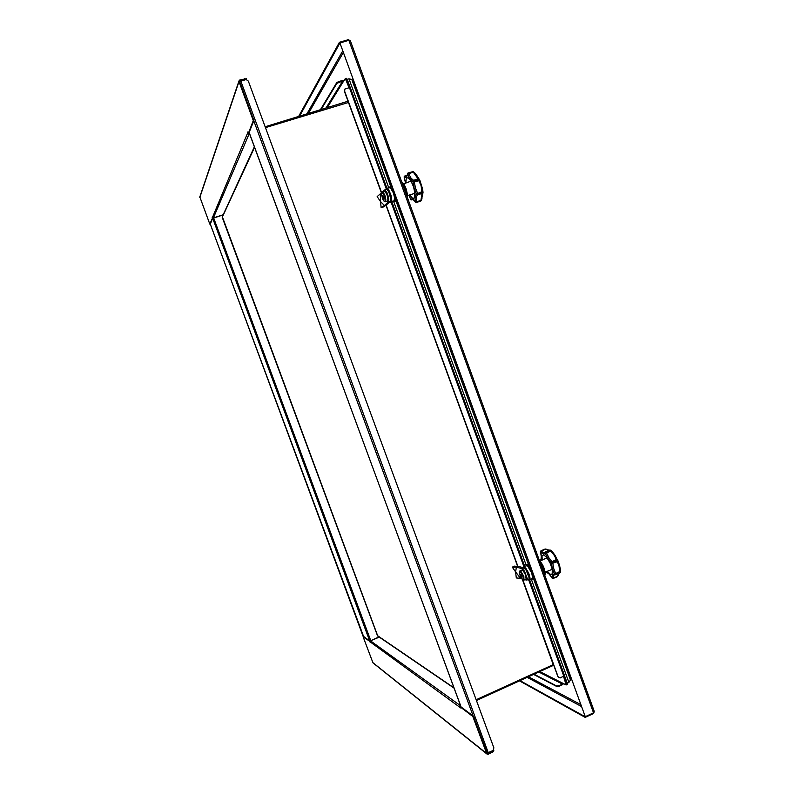 <?xml version="1.0" encoding="UTF-8"?>
<svg xmlns="http://www.w3.org/2000/svg" width="794" height="794" viewBox="0 0 794 794"><rect width="100%" height="100%" fill="white"/><g stroke="black" fill="none" stroke-linecap="round" stroke-linejoin="round"><path stroke-width="1.19" d="M350.134 40.613L348.268 39.72L339.395 42.33L298.673 116.43M520.05 680.607L584.91 716.555L585.218 717.409L593.386 713.558L594.21 711.841M594.001 710.908L593.465 712.863L585.297 716.714L339.951 42.936L348.824 40.325L350.472 41.328M370.093 641.215L363.543 636.391M372.962 662.861L363.176 636.848L369.984 641.443M460.014 707.027L460.272 707.93L460.034 706.729L472.847 716.446L486.851 753.883L488.201 754.191L493.302 751.729L493.799 750.697M460.202 707.543L369.746 641.542M493.531 750.082L492.776 751.342L487.327 753.476L473.403 716.188L460.51 706.521M533.618 674.414L557.021 686.621L562.728 684.656L563.432 683.614M559.433 686.185L559.234 685.629L556.723 686.026L556.922 686.582M563.541 676.399L566.092 684.954L539.781 671.605M566.519 684.676L566.638 683.217L566.519 684.676M559.234 685.629L562.589 684.081L562.847 683.316M553.22 665.104L552.763 664.906M370.004 642.028L370.51 640.847L379.284 637.056M460.699 706.005L460.103 706.67M214.737 217.506L212.782 218.499L369.657 640.708M372.049 640.182L379.036 636.887M248.939 132.985L253.872 120.628L239.58 81.345L239.977 80.601L239.649 81.554M246.329 78.685L239.748 79.995L238.915 81.266L253.236 120.609L248.413 133.154L247.758 131.953L248.155 132.806M212.564 217.814L209.795 224.146L199.81 196.813M212.335 217.884L247.956 132.28M363.176 636.5L210.331 224.146L212.822 217.943M343.782 80.889L342.661 80.412L338.701 81.593L336.775 82.596L336.854 83.34L342.73 81.018L343.445 81.445L345.34 78.666L348.963 87.548M346.224 80.035L346.65 79.519L345.658 78.596L346.65 79.519L349.529 87.39L346.789 79.866L347.355 79.698L346.224 78.427M244.572 78.566L246.458 79.539M347.663 101.414L347.484 102.118M248.611 133.104L249.366 133.154M223.154 214.787L213.288 217.973L212.206 217.367M381.626 192.684L344.566 91.062L345.043 88.928L350.223 87.4L386.877 188.168M344.675 89.394L344.566 91.062M558.122 676.716L522.819 579.898M567.045 684.428L567.273 683.297L564.534 675.754M529.677 580.096L564.544 675.605L560.326 677.868L558.688 677.58M239.659 81.574L246.09 79.529L248.373 81.048L493.908 747.888L493.163 750.439L487.139 753.059M348 100.997L347.951 102.615L265.533 127.655M476.162 699.693L552.723 664.886L552.743 665.69L476.44 700.437M460.967 706.66L249.177 132.548M348.05 102.575L347.732 101.086M346.998 101.572L265.206 126.762L346.988 101.572L347.603 102.406M358.948 98.714L359.831 98.387M564.762 661.174L563.809 661.233M377.795 636.034L222.27 216.702M222.211 217.377L377.458 635.617L454.029 687.922M352.089 80.402L390.757 186.57M570.132 679.108L570.479 679.992L568.891 682.443L531.345 579.372M521.42 578.379L522.869 579.908L523.683 579.59L522.74 575.213L519.921 571.422L519.266 571.918L519.445 573.933M520.09 575.729L519.852 574.012L520.656 574.34L521.847 577.982L520.09 575.729M521.737 576.643L521.837 577.734L521.142 577.536L520.12 575.69L519.901 574.211L520.576 574.37L521.658 576.355M520.775 574.618L521.519 575.987M540.506 551.334L540.386 552.009M541.032 559.174L540.744 559.78M547.225 571.303L550.292 574.221L551.562 574.35L552.247 573.586L552.197 569.199L550.123 563.095L546.848 557.567L543.721 554.887L542.034 555.899L542.163 560.058M548.803 550.431L545.329 549.24L540.694 551.453L541.508 557.338L540.932 560.633L541.359 556.723L540.426 551.334L545.051 549.061L540.893 550.847M551.979 578.022L553.408 578.27L551.999 577.883L552.416 574.499L554.46 574.022L552.187 568.067L551.443 563.065L552.783 562.936L553.547 567.988L555.82 573.943L554.659 574.082L559.691 571.62L558.966 565.586L557.289 561.765L551.86 563.403L547.652 558.182L545.19 553.239L546.133 552.287L549.101 558.013L552.386 562.033L551.364 562.886L551.87 561.745L556.276 559.611L554.53 555.681L550.897 551.264L545.091 553.15L545.538 551.83L546.133 552.287L549.905 550.212L545.478 551.929L543.999 554.232L540.506 552.108L540.932 550.828L543.225 552.604L544.763 552.813M546.282 572.236L548.704 573.486L552.525 578.389M554.649 574.449L555.84 574.608L559.919 572.831L559.899 572.186L555.82 573.963L555.78 574.667L559.889 572.881L560.614 570.717M555.661 574.658L553.765 575.054L553.398 578.101L557.438 576.345L558.817 573.347M557.497 576.603L553.229 578.459M556.802 560.981L556.475 560.266L552.386 562.033L552.783 562.936L556.802 560.981M551.77 552.009L552.267 551.522L554.946 555.115L558.559 562.152L560.564 570.092L559.919 572.831M545.458 549.011L547.264 549.498M549.706 550.073L550.599 550.242L550.49 551.076L550.599 550.242L551.959 551.175L555.334 555.711M551.83 551.046L549.557 550.153M547.513 549.736L546.709 549.597M557.696 562.202L558.172 561.408L557.606 559.969L556.237 558.936M559.849 570.052L560.544 570.003L559.413 564.723M559.691 571.62L560.385 572.097L559.691 571.62M557.239 560.584L556.951 561.646L557.239 560.584M558.113 575.124L558.549 574.419M557.517 576.593L558.569 574.787M557.15 560.395L556.157 559.869L557.15 560.395M529.459 564.226L528.05 564.167L527.891 564.782M528.05 564.167L529.707 564.891M529.846 565.268L528.437 564.792M530.074 565.914L529.469 565.348M530.203 566.261L528.655 564.901L526.71 564.742L526.561 565.358M533.092 578.776L534.6 578.32M526.71 564.742L529.588 565.507M531.821 570.707L529.32 566.668L527.008 565.417M533.191 578.538L533.28 574.697M533.31 577.407L531.613 571.055L528.209 565.993M532.01 579.084L532.933 579.024L533.31 577.625L532.049 572.097L528.447 566.231L527.186 565.447L526.005 565.735M527.98 565.794L526.283 565.338M532.973 575.144L527.792 566.311L526.442 565.675L523.623 566.856L525.827 568.167L528.844 573.387L530.114 578.211L529.241 580.196M528.615 580.027L532.635 578.489L531.375 570.757M517.648 566.261L514.403 566.231M516.398 567.124L515.614 571.918L520.507 578.369L516.308 577.963L515.614 571.918L512.368 567.204L516.398 567.124L522.174 568.722L524.477 571.035L527.295 578.647L526.809 580.136L524.923 579.709M518.164 566.35L523.971 567.948L526.273 570.261L529.092 577.863L528.893 579.084L526.809 580.136M382.996 199.671L384.207 201.368L385.15 201.339L384.713 196.525L382.271 192.555L381.567 193.16L381.577 195.235M382.261 197.795L382.152 195.106L383.73 198.818L383.254 199.413L382.261 197.795M383.591 198.034L383.165 199.225L382.321 197.815L381.924 195.79L382.4 195.344L382.956 196.128L382.539 195.513M383.214 196.664L383.631 198.52M383.641 198.818L383.244 199.165M404.186 177.032L405.565 183.156M409.575 194.967L412.592 198.331L413.585 198.421L414.528 197.359L414.845 193.021L413.535 186.898L410.964 181.032L408.235 177.985L407.104 177.826L406.2 178.779L405.823 183.067M415.431 202.202L416.671 202.262L415.302 201.775L415.014 198.629L415.351 195.661L416.423 194.093L414.121 188.019L412.949 181.836L414.25 181.518L415.401 187.682L417.704 193.716L416.403 194.004L421.763 191.731L421.078 185.736L418.865 180.744L413.237 182.025L408.999 177.439L407.501 174.323L408.394 173.161L411.123 178.203L413.833 180.575L412.87 181.657L413.466 180.377L417.991 178.819L413.803 172.774L412.92 172.229L407.501 174.323L407.391 173.668M407.124 175.345L404.712 176.189L404.235 177.419M411.471 199.919L410.736 198.996L412.533 198.907L416.016 202.539L420.889 200.862L416.245 202.559L413.019 199.542L411.649 199.909M416.423 194.173L417.584 194.649L422.08 193.18L421.981 192.317L417.704 193.736L416.503 197.16L416.652 201.805L420.889 200.386L421.961 193.438L423.013 192.366L422.815 190.57L422.031 193.408L417.475 194.907L416.423 194.173M416.612 202.43L421.058 200.912L422.021 198.748M418.428 179.821L418.12 179.166L413.833 180.575L414.22 181.429L418.428 179.821M413.227 171.693L408.096 172.953M414.22 173.171L414.815 172.963L416.979 175.643L420.036 180.724L422.428 188.367L422.815 190.57L421.991 190.302M419.52 181.548L419.758 180.069L418.11 178.442M421.763 191.731L422.537 192.396L421.763 191.731M418.924 179.553L418.627 180.605L418.924 179.553M421.495 198.937L422.974 192.763M422.339 193.448L423.013 192.366M421.316 200.614L422.994 192.674M418.835 179.375L417.862 178.918L418.835 179.375M413.049 171.613L408.056 172.963L412.662 171.762L412.92 172.229L413.128 171.643L414.756 172.913M395.541 200.932L396.99 200.425M396.851 200.048L395.849 201.18M395.888 200.654L396.722 199.691M396.444 199.681L396.524 199.135M391.928 186.54L391.422 186.124L390.241 186.957M394.132 201.398L396.077 200.495L396.454 198.966M393.358 190.451L390.39 187.037M396.434 199.87L394.449 201.646M394.489 201.13L395.462 199.115L394.856 194.57M395.084 199.81L394.251 193.696L391.283 187.85M389.189 187.404L389.963 186.858L391.313 187.88L394.082 193.19L395.084 199.78L393.536 201.547M394.479 194.867L390.33 187.662L386.539 188.277L388.762 189.994L391.075 195.354L391.789 200.654L390.678 202.331M393.794 201.646L394.568 198.073L392.841 190.352M390.053 202.093L394.965 200.584M380.316 193.964L380.515 201.577L384.534 205.557L381.16 207.532L380.515 201.577L377.13 196.624L381.815 192.505M386.083 189.558L387.224 189.716L388.881 192.049L390.837 199.304L390.36 201.309L386.38 204.941M383.413 206.916L386.013 205.249M382.142 192.188L384.356 190.064L385.338 190.342L386.986 192.674L388.683 197.646L388.752 201.507L384.534 205.557M522.77 570.32L525.608 574.191L526.283 578.558M523.554 580.106L521.023 577.774L519.266 573.01L519.663 571.075L521.062 571.541L523.792 576.464L523.911 580.106L526.124 579.114L525.42 574.667L523.494 571.214L521.757 570.052L522.422 570.003M521.192 577.546L521.777 577.695M521.291 575.481L520.278 575.948L521.013 577.288M519.951 574.38L520.13 575.551L521.122 575.144M520.576 574.37L520.01 574.211M521.837 577.536L521.757 576.752M545.964 571.799L546.887 572.454M559.76 572.901L560.217 572.633M544.624 574.866L543.294 568.951L540.138 562.549M540.059 562.321L543.344 568.921L544.674 575.005M544.813 575.392L545.17 572.613L544.079 568.216L541.845 563.492L539.255 560.127L542.907 565.427L544.992 571.432M540.565 561.586L544.277 568.752L545.111 574.439M523.375 567.055L523.077 567.621M563.879 676.25L528.844 580.126L529.608 580.067L530.045 578.816L529.102 574.27L525.737 568.186L523.951 566.866L523.057 567.7M523.107 567.71L523.911 567.511L525.568 568.901L528.199 573.516L529.429 578.657L529.012 579.828L528.189 579.838L528.983 579.749L529.37 578.389L528.149 573.546L525.608 569.04L523.157 567.73M385.159 191.682L387.671 195.661L387.938 200.396M387.214 201.16L388.008 199.403L387.214 195.433L385.487 192.039L384.137 191.473M382.132 192.217L383.452 192.773L385.15 196.118L385.934 200.038L385.378 201.755L387.79 200.951M383.492 197.547L382.42 197.924L383.085 199.046M382.718 195.761L381.983 196.039L382.271 197.517M382.42 195.364L382.003 195.751M404.94 176L407.143 175.256L404.871 176L406.647 176.357L408.056 172.963L406.419 177.429L404.255 177.3L404.871 176L404.186 176.725L405.496 183.186M409.158 195.086L410.687 199.542L412.94 199.493M406.578 195.334L404.9 188.416L401.972 182.64M401.913 182.481L405.148 188.912L406.667 195.552M402.201 182.114L404.136 184.416L406.2 189.032L407.322 197.369L407.253 193.369L405.933 188.297L403.948 184.139L401.655 181.786M405.942 188.307L407.411 194.679M404.235 184.605L405.942 188.297M386.261 188.456L385.894 189.032M390.45 193.676L387.611 188.734L386.41 188.357L385.755 189.339L387.264 189.29L389.626 193.15L391.124 199.979L390.628 201.835L389.715 201.904L390.628 202.331L391.74 200.148L390.45 193.676M385.626 189.637L386.241 188.982L387.462 189.567L390.182 194.858L391.075 199.919L390.588 201.765L389.745 201.875M525.886 579.332L526.581 577.923L525.946 574.985L524.189 571.561L522.482 570.023M550.044 549.994L544.724 552.822M545.915 571.829L548.823 573.764L552.505 578.459L557.328 576.692M550.093 549.994L551.086 550.331M547.314 549.517L549.12 550.292M559.135 573.208L558.579 574.737M560.633 571.68L560.246 572.593M528.844 580.126L527.881 579.67M385.378 201.755L384.167 201.348L382.946 199.582L381.507 194.57L381.964 192.317L384.316 191.364L386.053 192.267L387.452 194.977L388.326 199.185L387.829 200.922M383.333 196.991L383.621 198.361M412.969 199.512L410.687 199.651L409.108 195.106M412.86 171.544L412.314 171.564M418.875 178.313L414.835 172.983M413.545 171.861L414.815 172.963M339.802 43.204L299.487 116.182M348.516 40.415L348.268 39.72M339.723 43.233L339.395 42.33M593.178 712.992L593.386 713.558M519.475 680.865L585.218 717.409M585.297 716.714L339.951 42.936M534.044 674.215L556.723 686.026M567.164 682.979L566.638 683.217L564.068 676.151L566.638 683.217L566.122 683.455M552.783 665.094L553.309 665.342M336.854 83.34L321.034 109.562M336.636 82.755L320.389 109.751M244.8 79.182L239.977 80.601M347.98 100.937L381.418 192.892M557.884 676.607L522.551 579.699M518.145 567.601L385.725 204.465M381.487 192.823L344.447 91.26M518.353 567.66L385.874 204.326M350.134 87.33L347.355 79.698M552.684 664.786L553.1 664.28L553.607 665.65L552.942 664.35M522.422 579.59L553.607 665.65M347.206 79.34L348.993 78.805L351.772 79.519M348.993 78.805L388.623 187.592M393.735 201.626L526.243 565.368M567.244 683.197L568.891 682.443M521.668 578.727L520.507 578.369M306.861 113.919L342.621 51.114M343.207 52.741L308.419 113.443M581.208 706.332L527.206 677.342M528.506 676.746L580.553 704.526M593.465 712.863L348.824 40.325M372.654 662.464L486.662 753.556M460.044 706.739L460.58 706.491M472.728 715.285L472.172 715.543M562.529 684.11L538.838 672.032M487.298 753.049L487.992 753.605M473.552 717.955L474.107 717.697M492.429 751.521L492.647 752.097M370.51 640.847L460.669 705.916M223.045 215.015L214.797 217.685M213.725 218.032L370.758 640.738M248.998 132.965L248.413 133.144M238.994 81.574L199.79 197.478M326.076 108.004L342.671 81.038M339.117 82.11L338.909 81.524M253.385 118.802L252.78 118.981M253.266 121.641L253.862 121.452M327.247 107.647L343.445 81.445M249.395 133.213L213.388 217.943M473.055 715.632L253.911 121.035M524.685 566.4L391.918 202.004M523.971 566.717L391.154 202.252M386.162 188.535L349.32 87.439M517.559 566.251L385.944 205.299M240.8 81.038L488.33 752.772M254.576 147.267L222.231 217.407M396.037 201.071L528.268 564.167M533.608 578.826L570.459 680.021M520.924 574.826L520.288 575.094M521.817 576.98L521.023 577.327M520.854 574.727L520.269 574.975M521.608 576.216L520.844 576.543M521.559 576.067L520.765 576.404M514.581 566.152L512.577 567.005M523.971 567.948L522.174 568.722M383.393 197.17L382.271 197.547M383.184 196.604L382.371 196.882M383.125 196.465L382.341 196.723M383.601 198.113L382.926 198.341M383.581 197.984L382.857 198.222M383.532 206.877L381.438 207.571M390.36 201.309L388.484 201.934M350.452 41.01L594.2 711.196M460.53 706.481L459.994 706.72M567.273 684.458L566.231 684.944M493.699 750.29L493.888 750.806M372.852 662.772L486.95 753.992M210.321 224.176L363.533 636.351M248.393 133.164L248.969 132.985M346.353 78.318L345.221 78.656M246.547 79.122L246.339 78.556M238.944 80.849L199.751 196.981M350.223 87.4L386.926 188.148M391.968 201.984L524.745 566.38M529.727 580.067L564.544 675.615M476.46 700.497L552.753 665.68M249.157 132.578L460.977 706.759M377.676 635.954L454.148 688.239M254.408 146.821L222.201 216.851M570.479 679.535L533.806 578.836M528.457 564.167L396.186 200.971M390.906 186.471L352.089 79.866M519.842 570.955L521.757 570.052M545.121 572.137L552.227 569.328M540.119 561.021L547.016 557.785M514.472 566.172L512.477 567.025M407.461 195.592L414.875 193.379M403.749 183.821L411.034 181.151M383.472 206.906L381.378 207.601M386.311 189.419L384.435 190.034"/></g></svg>

